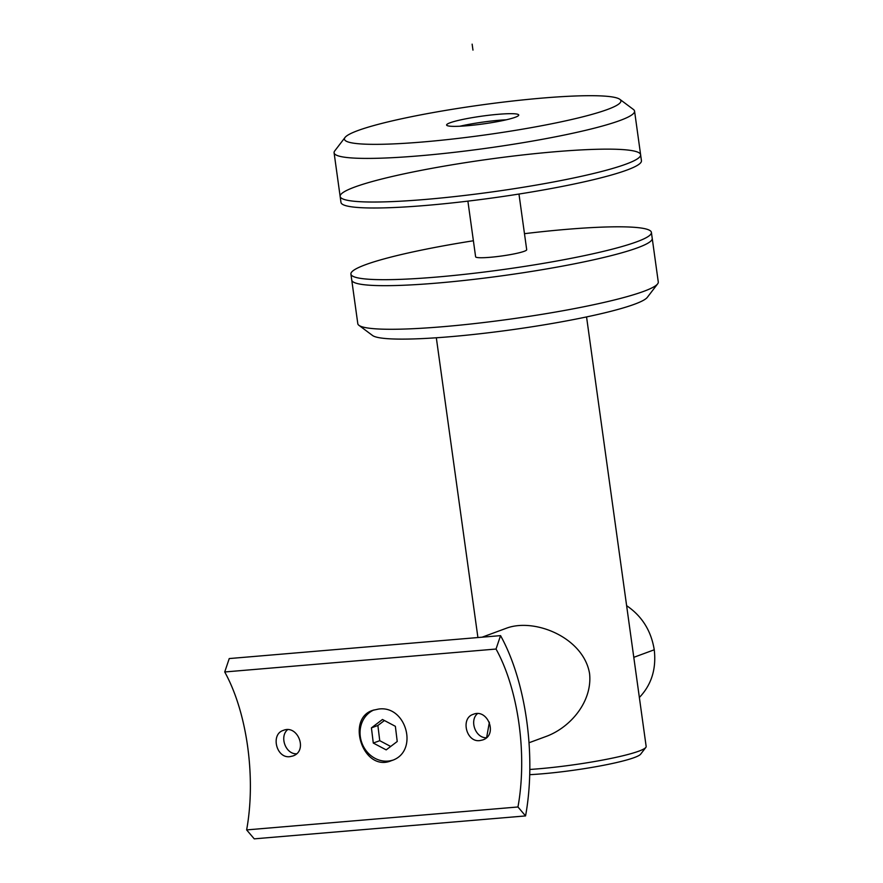<?xml version="1.0" encoding="UTF-8"?>
<svg xmlns="http://www.w3.org/2000/svg" width="883" height="883" viewBox="0 0 883 883"><rect width="100%" height="100%" fill="white"/><g stroke="black" fill="none" stroke-linecap="round" stroke-linejoin="round"><path stroke-width="1.32" d="M467.891 201.136L475.617 256.798A25.784 2.792 -7.9 0 0 490.175 257.295A25.784 2.792 -7.9 0 0 526.698 249.701L518.972 194.05M459.866 126.236A36.402 3.94 172.1 0 1 499.005 120.276A36.402 3.94 172.1 0 1 506.312 119.79M484.899 123.686L479.436 124.426M423.233 141.942A139.547 15.11 -7.9 0 0 563.586 121.302A139.547 15.11 -7.9 0 0 619.844 99.326A139.547 15.11 -7.9 0 0 480.595 105.055A139.547 15.11 -7.9 0 0 345.043 137.461A139.547 15.11 -7.9 0 0 423.233 141.942M498.178 114.304A36.402 3.94 172.1 0 1 518.729 115.022A36.402 3.94 172.1 0 1 483.211 123.929A36.402 3.94 172.1 0 1 446.61 125.022A36.402 3.94 172.1 0 1 498.178 114.304M425.772 199.415A151.677 16.424 172.1 0 1 340.143 196.434A151.677 16.424 -7.9 0 0 425.772 199.415A151.677 16.424 -7.9 0 0 640.616 154.735A151.677 16.424 172.1 0 1 425.772 199.415M619.844 99.326L633.431 109.481A151.677 16.424 172.1 0 1 634.568 111.126A151.677 16.424 172.1 0 1 419.723 155.794A151.677 16.424 172.1 0 1 334.094 152.814A151.677 16.424 172.1 0 1 334.734 150.927L345.043 137.461M340.143 196.434L340.97 202.406A151.677 16.424 -7.9 0 0 426.599 205.386A151.677 16.424 -7.9 0 0 641.444 160.706L640.616 154.735A151.677 16.424 -7.9 0 0 488.122 159.315A151.677 16.424 -7.9 0 0 340.143 196.434L334.094 152.814M350.915 274.094L357.803 323.686A151.677 16.424 -7.9 0 0 358.94 325.33A151.677 16.424 -7.9 0 0 510.297 319.105A151.677 16.424 -7.9 0 0 657.625 283.885A151.677 16.424 -7.9 0 0 658.276 281.986L652.228 238.377A151.677 16.424 172.1 0 1 437.383 283.057A151.677 16.424 172.1 0 1 351.743 280.077A151.677 16.424 -7.9 0 0 504.248 275.496A151.677 16.424 -7.9 0 0 652.228 238.377L651.4 232.406A151.677 16.424 172.1 0 1 436.555 277.074A151.677 16.424 172.1 0 1 350.915 274.094A151.677 16.424 172.1 0 1 473.387 240.761M524.469 233.675A151.677 16.424 172.1 0 1 651.4 232.406M489.381 722.195L486.665 737.448M529.822 769.457A75.839 8.212 -7.9 0 0 645.837 747.404L640.683 754.137A69.768 7.561 172.1 0 1 599.447 766.069A69.768 7.561 172.1 0 1 529.723 774.678M645.837 747.404A75.839 8.212 -7.9 0 0 646.157 746.455L586.555 316.92M529.005 742.758L547.195 736.047C571.202 726.698 592.515 701.036 589.579 673.641C583.696 638.034 535.749 618.001 507.284 627.901L482.118 637.184M639.369 697.482C651.488 684.8 656.444 668.906 654.248 649.789C651.168 630.782 641.963 616.08 626.632 605.683M392.527 760.219A26.832 23.907 69.8 0 1 387.99 761.102A26.832 23.907 69.8 0 1 361.103 740.506A26.832 23.907 69.8 0 1 373.951 709.943M397.229 741.499L386.191 749.877L373.288 743.056L371.423 727.868L382.46 719.49L395.363 726.312L397.229 741.499M500.551 635.628L229.238 658.563L224.724 671.974A128.62 56.711 -94.8 0 1 246.633 829.91L517.957 806.974L525.562 815.914A146.821 64.735 85.2 0 0 500.551 635.628L496.036 649.038A128.62 56.711 -94.8 0 1 517.957 806.974M224.724 671.974L496.036 649.038M289.889 756.654L292.759 756.014C308.31 751.179 297.803 724.148 283.311 730.396C270.452 734.203 276.269 758.585 289.889 756.654M479.811 740.594L482.681 739.954C498.233 735.12 487.725 708.1 473.233 714.336C460.363 718.144 466.191 742.537 479.811 740.594M378.421 709.093C406.533 704.733 419.326 752.239 391.434 760.66C363.233 772.802 345.507 718.607 372.869 710.307L378.421 709.093M246.633 829.91L254.249 838.85L525.562 815.914M296.412 753.806C285.507 754.115 279.315 736.588 287.527 729.733M486.334 737.758C475.429 738.056 469.226 720.528 477.449 713.674M373.288 743.056L379.745 740.682L390.694 746.466M371.423 727.868L377.88 725.484L379.745 740.682M384.414 720.528L377.88 725.484M657.625 283.885L647.316 297.35A139.547 15.11 172.1 0 1 511.776 329.756A139.547 15.11 172.1 0 1 372.527 335.485L358.94 325.33M472.14 44.15L472.968 50.121M654.248 649.789L633.795 657.327M640.616 154.735L634.568 111.126M436.323 337.77L477.913 637.537"/></g></svg>
